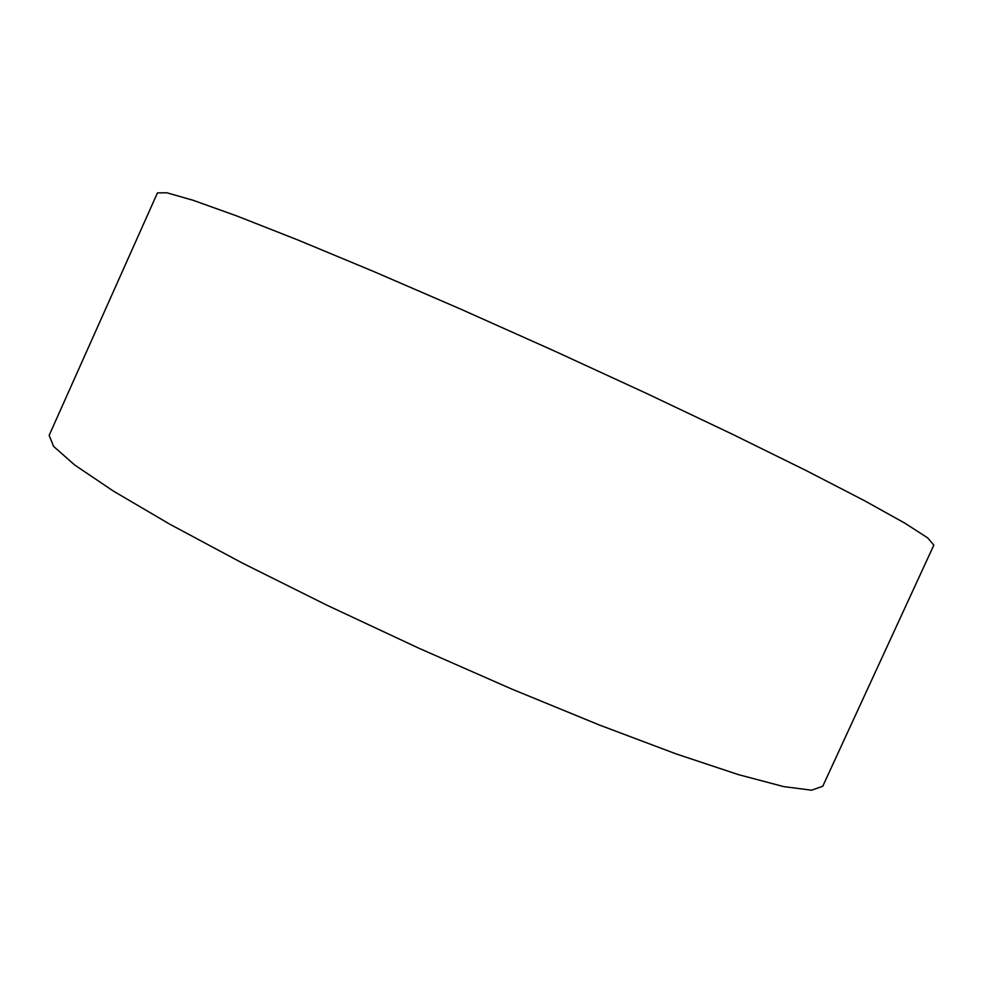 <?xml version="1.0" encoding="UTF-8"?>
<svg xmlns="http://www.w3.org/2000/svg" width="983" height="983" viewBox="0 0 983 983"><rect width="100%" height="100%" fill="white"/><g stroke="black" fill="none" stroke-linecap="round" stroke-linejoin="round"><path stroke-width="1.47" d="M822.746 786.277L811.528 790.209L783.672 786.597L738.405 774.616L676.267 753.961L599.421 725.024L511.836 689.083L418.967 648.264L327.069 605.27L242.346 563.05L169.961 524.295L113.475 491.144L74.659 464.971L53.586 446.393L49.15 435.358L157.452 192.889L166.889 192.791L193.037 200.262L236.768 215.941L297.665 239.901L373.663 271.492L460.88 309.203L553.908 350.771L646.47 393.397L732.298 434.179L806.121 470.55L864.266 500.58L904.864 523.165L927.706 537.91L933.85 545.086L822.746 786.277"/></g></svg>
